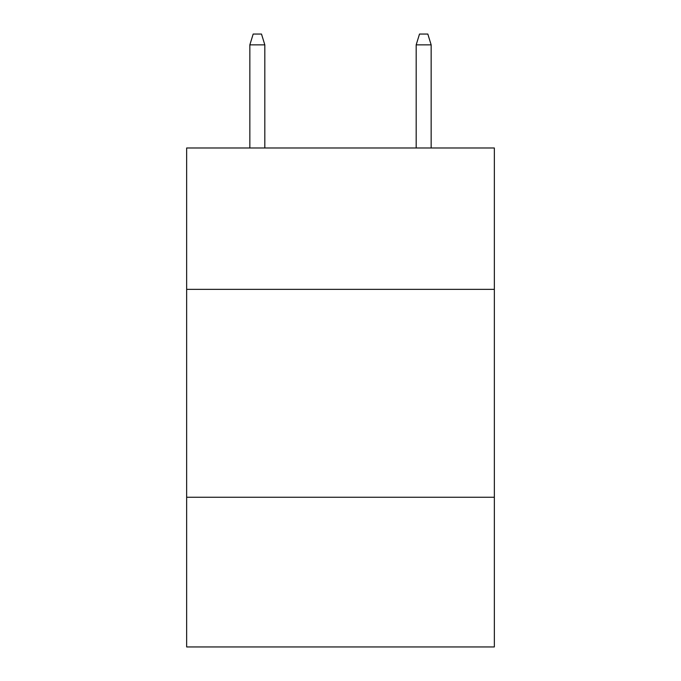<?xml version="1.0" encoding="UTF-8"?>
<svg xmlns="http://www.w3.org/2000/svg" width="681" height="681" viewBox="0 0 681 681"><rect width="100%" height="100%" fill="white"/><g stroke="black" fill="none" stroke-linecap="round" stroke-linejoin="round"><path stroke-width="1.02" d="M494.346 289.357L494.346 147.981L186.654 147.981L186.654 289.357L494.346 289.357L494.346 646.95L186.654 646.95L186.654 289.357M494.346 497.258L186.654 497.258M264.824 147.981L264.824 44.861L249.85 44.861L249.85 147.981M249.85 44.861L253.179 34.05L261.495 34.05L264.824 44.861M416.176 44.861L419.505 34.05L427.821 34.05L431.15 44.861L416.176 44.861L416.176 147.981M431.15 44.861L431.15 147.981"/></g></svg>
